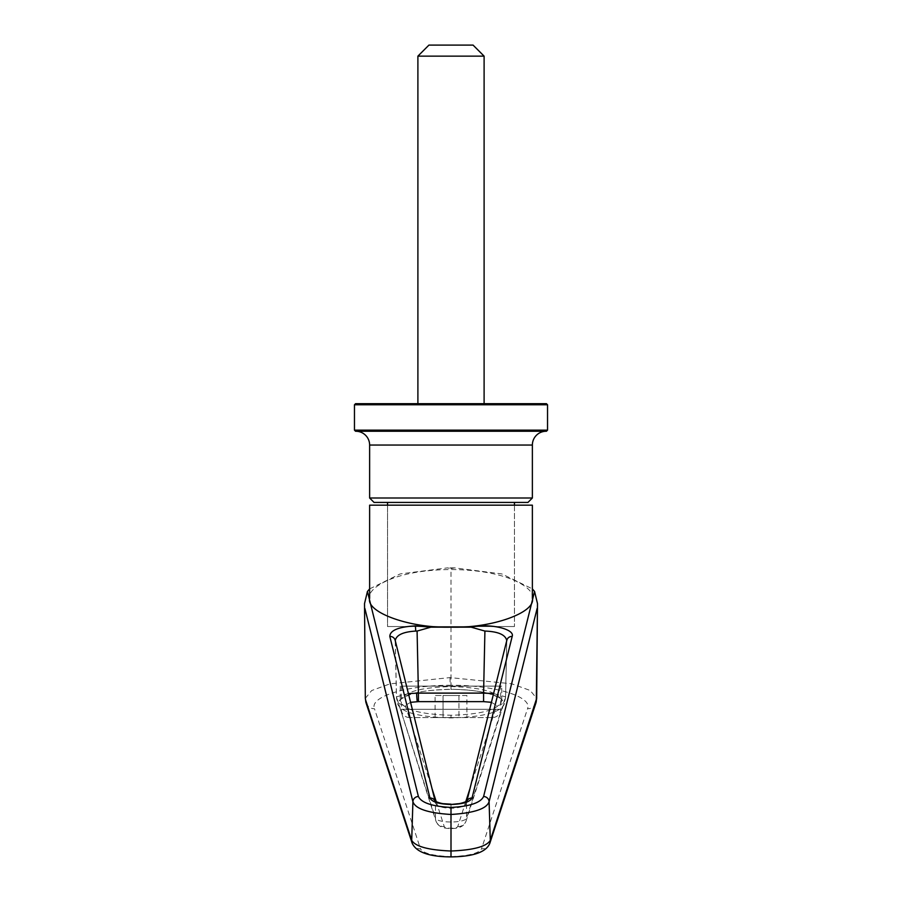 <?xml version="1.0" encoding="UTF-8"?>
<svg xmlns="http://www.w3.org/2000/svg" width="902" height="902" viewBox="0 0 902 902"><rect width="100%" height="100%" fill="white"/><g stroke="black" fill="none" stroke-linecap="round" stroke-linejoin="round"><path stroke-width="0.68" stroke-dasharray="4.51 3.38" d="M356.121 431.257A13.789 13.789 0 0 0 355.568 431.257L546.432 431.257A13.789 13.789 0 0 0 546.161 431.257L355.839 431.257L546.161 431.257A13.789 13.789 0 0 0 545.879 431.257M417.897 403.679L484.103 403.679L417.897 403.679M387.556 502.425L514.444 502.425L387.556 502.425M387.556 505.176L387.556 626.54L514.444 626.54L387.556 626.54L387.556 505.176L514.444 505.176L514.444 626.54L514.444 505.176L387.556 505.176M417.897 56.138L484.103 56.138M355.568 403.679L546.432 403.679M428.935 45.1L473.065 45.1M547.537 404.772L354.463 404.772M547.537 430.153L354.463 430.153M532.372 498.005L369.628 498.005M527.952 502.425L374.048 502.425M506.777 640.51L466.526 803.084C465.037 806.264 459.862 807.989 451 808.26C442.138 807.989 436.963 806.264 435.474 803.084A5.513 5.186 166 0 0 435.328 801.878L435.328 801.878A5.513 5.186 166 0 0 435.068 801.1M500.644 686.118L401.356 686.118L500.644 686.118L500.644 709.288A8.276 8.276 0 0 1 492.379 717.564L409.621 717.564L492.379 717.564M401.356 686.118L401.356 709.288A8.276 8.276 0 0 0 409.621 717.564M501.749 686.118L400.251 686.118L501.749 686.118L501.749 700.922C498.738 692.206 481.826 687.425 451 686.58C420.174 687.425 403.262 692.206 400.251 700.922C403.262 709.626 420.174 714.407 451 715.252C481.826 714.407 498.738 709.626 501.749 700.922C500.576 699.952 504.094 698.531 487.892 693.379C477.778 690.763 465.477 689.41 451 689.342L451 686.58M400.251 686.118L400.251 700.922C398.481 700.245 402.021 698.058 410.85 694.326C418.483 691.507 431.866 689.838 451 689.342L451 689.241C483.495 690.098 501.332 694.878 504.511 703.583C501.332 712.287 483.495 717.067 451 717.924C418.505 717.067 400.668 712.287 397.489 703.583C400.668 694.878 418.505 690.098 451 689.241M410.579 702.32L405.302 705.465A8.828 8.501 -17.8 0 1 396.508 697.122L395.313 641.491L435.474 803.084L435.474 818.306A15.582 4.036 0 0 0 451 822.004A15.582 4.036 0 0 0 466.526 818.306L505.571 696.84L506.777 640.713L505.571 696.84L493.586 693.582M408.414 693.582L396.429 696.84L395.223 640.51M514.444 626.54L387.556 626.54L514.444 626.54M412.113 843.088A8.828 8.49 161.8 0 0 420.501 848.861C423.331 853.393 433.501 855.964 451 856.596L451 856.9M366.077 702.951A8.828 8.49 161.8 0 0 374.465 708.724L420.501 848.861M365.321 698.373L371.669 690.549L389.935 683.874L449.997 677.594L511.716 683.784L530.229 690.492L536.679 698.373M535.923 702.951A8.828 8.49 18.2 0 1 527.535 708.724C532.755 696.671 494.894 685.069 451 685.272L451 568.621L454.495 567.877L501.873 573.931L532.372 588.882M489.887 843.088A8.828 8.49 18.2 0 1 481.499 848.861L527.535 708.724M369.628 588.882L400.127 573.931L447.505 567.877L451 568.621M454.495 567.877L447.505 567.877M532.372 598.342C535.641 589.919 511.231 569.929 451 569.534C390.769 569.929 366.359 589.919 369.628 598.342M506.687 641.491A5.513 5.186 14 0 1 506.834 640.273M505.492 697.122A8.828 8.501 17.8 0 1 505.097 699.636L466.131 820.82A8.828 8.501 17.8 0 0 466.526 818.306L466.526 803.084A5.513 5.186 14 0 1 466.672 801.878L466.672 801.878A5.513 5.186 14 0 1 466.932 801.1M395.313 641.491A5.513 5.186 166 0 0 395.166 640.273M369.628 505.176L532.372 505.176M435.08 717.564L435.08 695.498L443.04 695.498L443.04 717.564L458.96 717.564L435.08 717.564L443.04 717.564L443.04 695.498L466.92 695.498L466.92 717.564L458.96 717.564L466.92 717.564M505.571 696.84L505.097 699.636A8.828 8.501 17.8 0 1 496.698 705.465L491.421 702.32M396.508 697.122L435.474 818.306A8.828 8.501 162.2 0 0 435.869 820.82L396.429 696.84M466.92 695.498L458.96 695.498L458.96 717.564L458.96 695.498L435.08 695.498M369.628 445.047L532.372 445.047M500.644 709.288L401.356 709.288L500.644 709.288M457.731 826.638A8.828 8.501 17.8 0 0 466.131 820.82C464.474 826.063 459.422 828.645 451 828.543C442.578 828.645 437.526 826.063 435.869 820.82A8.828 8.501 162.2 0 0 444.269 826.638C444.923 827.619 447.166 828.16 451 828.25C454.822 828.16 457.066 827.619 457.731 826.638L465.725 801.777M451 685.272L450.199 685.272C406.61 685.204 369.301 696.75 374.465 708.724M451 856.596C468.499 855.964 478.669 853.393 481.499 848.861M451 715.252L451 717.924M449.997 677.594L450.199 685.272M451 807.437L451 804.167M405.302 705.465L432.002 788.506M436.275 801.777L444.269 826.638M469.998 788.506L496.698 705.465"/><path stroke-width="1.35" d="M369.628 498.005L532.372 498.005L527.952 502.425L374.048 502.425L369.628 498.005L369.628 445.047A13.789 13.789 0 0 0 356.121 431.257M547.537 430.153L354.463 430.153L355.568 431.257L546.432 431.257L547.537 430.153L547.537 404.772L354.463 404.772L355.568 403.679L546.432 403.679L547.537 404.772M532.372 498.005L532.372 445.047A13.789 13.789 0 0 1 545.879 431.257M417.897 56.138L428.935 45.1L473.065 45.1L484.103 56.138L417.897 56.138L417.897 403.679M484.103 56.138L484.103 403.679M354.463 430.153L354.463 404.772M387.556 502.425L387.556 505.176M514.444 502.425L514.444 505.176M493.586 693.582L483.585 693.108L484.915 631.062L471.126 627.161L451.507 627.161C491.624 628.344 535.957 612.548 532.372 598.342L532.372 505.176L369.628 505.176L369.628 598.342C366.043 612.548 410.376 628.344 450.493 627.161L430.874 627.161L417.085 631.062L418.415 693.108L408.414 693.582M451.507 627.161L450.493 627.161M451 856.596L451 851.014C428.473 850.09 415.371 846.527 411.707 840.337A8.828 8.49 161.8 0 0 412.113 843.088L366.077 702.951L365.321 698.373L364.521 603.63L367.441 591.453L369.628 588.882M532.372 588.882L534.559 591.453L537.491 603.63L536.679 698.373L490.293 840.337C486.629 846.527 473.527 850.09 451 851.014L451 814.472C427.999 813.04 415.303 808.778 412.913 801.709L411.707 840.337L365.671 700.189A8.828 8.49 161.8 0 0 366.077 702.951M364.521 603.63L365.321 698.373M537.491 603.63L536.329 700.189A8.828 8.49 18.2 0 1 535.923 702.951L489.887 843.088C486.494 852.007 473.527 856.618 451 856.9C429.217 856.81 416.25 852.21 412.113 843.088M534.559 591.453L483.596 796.5A5.513 5.186 14 0 1 489.087 801.709L490.293 840.337A8.828 8.49 18.2 0 1 489.887 843.088M537.107 608.523L489.087 801.709C486.697 808.778 474.001 813.04 451 814.472L451 807.437C432.205 806.422 421.347 802.78 418.404 796.5A5.513 5.186 166 0 0 412.913 801.709L364.893 608.523M484.915 631.062C498.31 631.569 505.605 634.782 506.777 640.713L506.834 640.273A5.513 5.186 14 0 1 512.189 636.406C515.098 628.908 489.2 623.079 471.126 627.161M466.932 801.1A5.513 5.186 14 0 1 472.028 797.999L512.189 636.406M435.068 801.1A5.513 5.186 166 0 0 429.972 797.999C431.99 801.979 438.992 804.144 451 804.483C463.008 804.144 470.01 801.979 472.028 797.999M435.147 801.168L395.166 640.273A5.513 5.186 166 0 0 389.811 636.406L429.972 797.999M395.166 640.273L395.223 640.713C396.226 635.053 403.07 631.84 415.743 631.073L417.085 631.062M532.372 445.047L369.628 445.047M418.404 796.5L367.441 591.453M483.596 796.5C480.653 802.78 469.795 806.422 451 807.437L451 808.26M430.874 627.161L415.405 625.875C398.56 626.845 390.025 630.363 389.811 636.406M418.415 693.108L483.585 693.108L483.585 701.632L418.415 701.632L418.415 693.108M467.101 800.965C466.796 801.54 460.167 803.862 457.9 803.738L451 804.483M415.743 631.073L415.405 625.875M491.421 702.32L483.585 701.632M418.415 701.632L410.579 702.32M432.002 788.506L436.275 801.777M465.725 801.777L469.998 788.506M417.355 701.643A8.828 0.71 88.8 0 1 416.656 693.131M536.679 698.373L535.923 702.951M506.834 640.273L466.853 801.168M451 804.167L444.1 803.738C441.833 803.862 435.204 801.54 434.899 800.965"/></g></svg>
